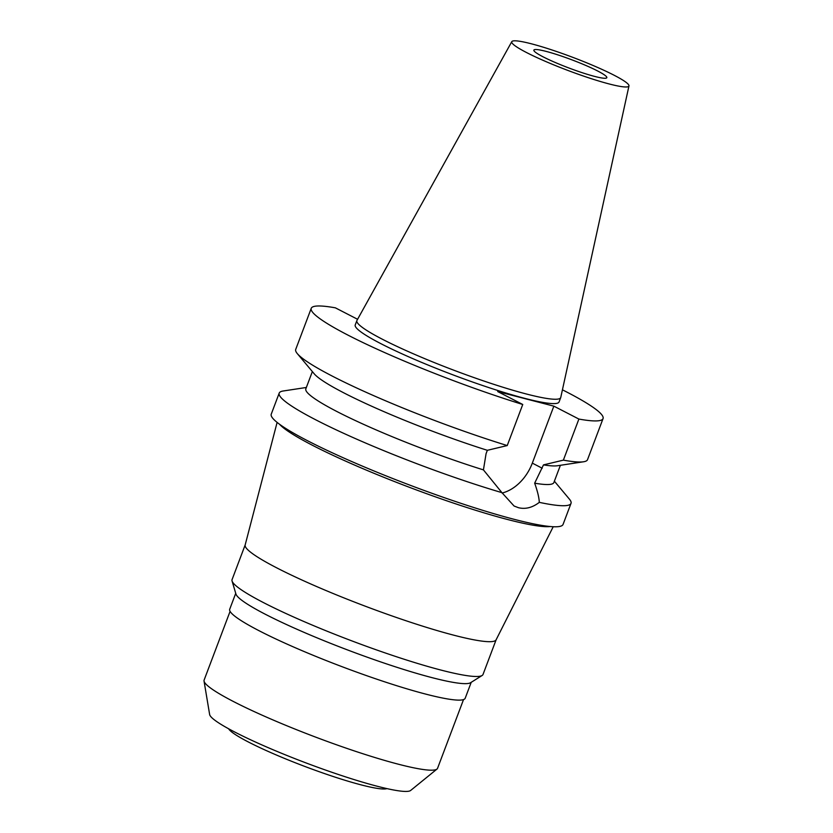 <?xml version="1.0" encoding="UTF-8"?>
<svg xmlns="http://www.w3.org/2000/svg" width="833" height="833" viewBox="0 0 833 833"><rect width="100%" height="100%" fill="white"/><g stroke="black" fill="none" stroke-linecap="round" stroke-linejoin="round"><path stroke-width="1.25" d="M543.033 56.8A38.995 4.342 20.7 0 0 582.579 72.825A38.995 4.342 20.7 0 0 606.82 77.677A38.995 4.342 20.7 0 0 597.646 70.982A38.995 4.342 20.7 0 0 558.1 54.957A38.995 4.342 20.7 0 0 533.87 50.115A38.995 4.342 20.7 0 0 543.033 56.8M228.648 728.792A85.32 9.507 20.7 0 0 248.484 742.047A85.32 9.507 20.7 0 0 330.107 775.481A85.32 9.507 20.7 0 0 386.949 788.612M230.085 611.36L204.106 680.103A124.783 13.911 20.7 0 0 204.033 681.04L209.635 714.506A107.665 12.006 20.7 0 0 235.021 732.176A107.665 12.006 20.7 0 0 341.124 775.408A107.665 12.006 20.7 0 0 410.648 790.465L436.992 769.067A124.783 13.911 20.7 0 0 437.554 768.318L463.533 699.574M204.033 681.04A124.783 13.911 20.7 0 0 233.448 701.521A124.783 13.911 20.7 0 0 356.409 751.616A124.783 13.911 20.7 0 0 436.992 769.067M235.729 593.325L229.71 609.246A125.877 14.026 20.7 0 0 259.313 630.852A125.877 14.026 20.7 0 0 386.97 682.581A125.877 14.026 20.7 0 0 465.199 698.231L471.218 682.31M482.12 675.49L470.593 682.706A125.877 14.026 -159.3 0 1 388.459 664.536A125.877 14.026 -159.3 0 1 265.54 614.369A125.877 14.026 -159.3 0 1 235.937 594.033L232.063 580.997A134.134 14.952 20.7 0 0 263.603 602.665A134.134 14.952 20.7 0 0 394.603 656.123A134.134 14.952 20.7 0 0 482.12 675.49A134.134 14.952 20.7 0 0 483.015 674.48L496.135 639.754M245.173 544.928L232.063 579.643A134.134 14.952 20.7 0 0 232.063 580.997M553.216 526.737L496.093 639.838A134.134 14.952 -159.3 0 1 412.085 622.761A134.134 14.952 -159.3 0 1 276.754 567.867A134.134 14.952 -159.3 0 1 245.152 545.021L277.108 422.404M550.176 526.518A147.847 16.483 20.7 0 1 448.685 501.466A147.847 16.483 20.7 0 1 312.521 445.322A147.847 16.483 -159.3 0 1 279.524 424.247M553.851 406.15L497.707 391.562L522.749 404.484A155.979 17.389 -159.3 0 1 347.923 335.095A155.979 17.389 -159.3 0 1 311.24 308.325L295.725 349.391A155.979 17.389 20.7 0 0 297.308 353.609L314.208 373.798A132.582 14.775 -159.3 0 0 344.039 392.978A132.582 14.775 -159.3 0 0 487.347 450.309L486.076 453.662L483.432 469.885L501.924 492.647A155.979 17.389 -159.3 0 1 315.884 419.884A155.979 17.389 -159.3 0 1 279.201 393.114L271.246 414.168A155.979 17.389 20.7 0 0 307.929 440.938A155.979 17.389 20.7 0 0 466.105 505.037A155.979 17.389 20.7 0 0 563.056 524.436L571.011 503.371A155.979 17.389 -159.3 0 1 539.305 502.361C539.076 497.593 537.535 491.199 534.661 483.182L543.491 464.887A132.582 14.775 -159.3 0 0 557.527 465.741L583.558 461.774A155.979 17.389 20.7 0 0 587.536 459.66L603.05 418.593A155.979 17.389 -159.3 0 1 578.893 419.061L553.851 406.15L532.318 463.127A40.088 28.655 -62.7 0 1 502.101 493.032M554.382 481.193L569.428 499.165A155.979 17.389 -159.3 0 1 571.011 503.371M501.924 492.647L514.086 506.027L518.47 507.703C525.477 509.421 532.422 507.641 539.305 502.361M279.201 393.114A155.979 17.389 -159.3 0 1 283.178 391L306.346 387.47M312.354 371.58L305.836 388.824A132.582 14.775 20.7 0 0 337.011 411.575A132.582 14.775 20.7 0 0 483.432 469.885M534.661 483.182A132.582 14.775 20.7 0 0 553.872 482.546L560.39 465.303M543.491 464.887L563.379 460.139L578.893 419.061M562.431 389.813A155.979 17.389 -159.3 0 1 566.367 391.822A155.979 17.389 -159.3 0 1 603.05 418.593M311.24 308.325A155.979 17.389 -159.3 0 1 335.397 307.846L357.586 319.289M356.878 320.601L355.233 324.943A108.946 12.141 20.7 0 0 380.848 343.644A108.946 12.141 20.7 0 0 491.345 388.417A108.946 12.141 20.7 0 0 559.058 401.964L560.703 397.622A108.946 12.141 -159.3 0 1 492.99 384.065A108.946 12.141 -159.3 0 1 382.493 339.302A108.946 12.141 -159.3 0 1 356.878 320.601A108.946 12.141 -159.3 0 1 356.961 320.413L511.795 41.65A62.642 6.987 -159.3 0 1 551.134 49.688A62.642 6.987 -159.3 0 1 614.202 75.282A62.642 6.987 -159.3 0 1 628.967 85.924A62.642 6.987 -159.3 0 1 590.451 78.396A62.642 6.987 -159.3 0 1 526.477 52.51A62.642 6.987 -159.3 0 1 511.795 41.65M487.347 450.309L507.235 445.561A155.979 17.389 20.7 0 1 332.398 376.162A155.979 17.389 20.7 0 1 297.308 353.609M522.749 404.484L507.235 445.561M563.379 460.139A155.979 17.389 20.7 0 0 583.558 461.774M628.967 85.924L560.765 397.424A108.946 12.141 -159.3 0 1 560.703 397.622M532.318 463.127L542.221 468.24"/></g></svg>
